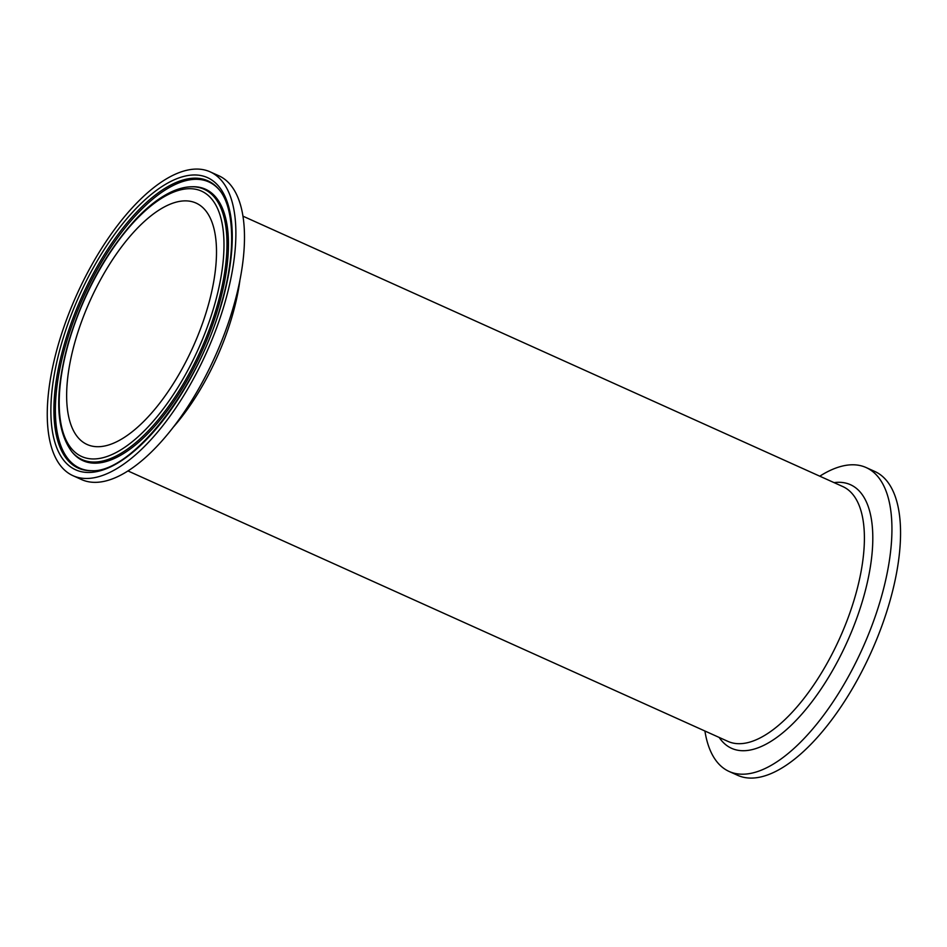 <?xml version="1.0" encoding="UTF-8"?>
<svg xmlns="http://www.w3.org/2000/svg" width="947" height="947" viewBox="0 0 947 947"><rect width="100%" height="100%" fill="white"/><g stroke="black" fill="none" stroke-linecap="round" stroke-linejoin="round"><path stroke-width="1.42" d="M704.911 731.013A166.684 71.037 -65.7 0 0 729.143 771.474L737.76 775.356A166.684 71.037 -65.7 0 0 889.659 602.008A166.684 71.037 -65.7 0 0 874.756 471.44L866.138 467.558A166.684 71.037 -65.7 0 0 819.782 476.187M729.143 771.474A166.684 71.037 -65.7 0 0 881.041 598.125A166.684 71.037 -65.7 0 0 866.138 467.558M106.668 445.54A132.426 56.441 114.3 0 1 87.16 444.51A132.426 56.441 114.3 0 1 90.131 300.578A132.426 56.441 114.3 0 1 196.005 203.049A132.426 56.441 114.3 0 1 201.238 326.916A132.426 56.441 114.3 0 1 106.668 445.54M224.984 302.389A166.684 71.037 114.3 0 1 73.085 475.737A166.684 71.037 114.3 0 1 76.814 294.588A166.684 71.037 114.3 0 1 210.08 171.821A166.684 71.037 114.3 0 1 224.984 302.389M210.08 171.821L218.686 175.704A166.684 71.037 114.3 0 1 233.589 306.272A166.684 71.037 114.3 0 1 81.691 479.62L73.085 475.737M242.917 216.153L842.759 486.545A139.754 59.566 114.3 0 1 848.287 617.278A139.754 59.566 114.3 0 1 748.485 742.46A139.754 59.566 114.3 0 1 727.9 741.371L128.058 470.979M719.187 737.453A144.583 61.614 -65.7 0 0 791.562 724.94A144.583 61.614 -65.7 0 0 863.344 597.971A144.583 61.614 -65.7 0 0 834.058 482.627M173.905 426.505A139.754 59.566 -65.7 0 0 232.429 315.28A139.754 59.566 -65.7 0 0 239.958 279.969M68.729 342.459A145.613 62.064 114.3 0 1 211.252 198.491A145.613 62.064 114.3 0 1 144.761 430.376A145.613 62.064 114.3 0 1 68.729 342.459M71.818 451.719A148.312 63.212 -65.7 0 0 200.681 350.414A148.312 63.212 -65.7 0 0 191.247 186.772C182.807 187.021 173.846 189.968 164.34 195.615C154.953 201.19 145.471 209.038 135.906 219.136C105.733 252.198 83.206 293.392 68.326 342.743C54.453 393.218 55.613 429.547 71.818 451.719L72.682 452.749A148.904 63.461 114.3 0 0 147.199 434.235A148.904 63.461 114.3 0 0 218.71 305.857A148.904 63.461 114.3 0 0 192.596 186.737L191.247 186.772M221.776 303.218A160.28 68.314 -65.7 0 0 138.084 206.434A160.28 68.314 -65.7 0 0 64.893 461.686A160.28 68.314 -65.7 0 0 221.776 303.218M91.847 470.718A157.581 67.166 114.3 0 1 64.207 344.661A157.581 67.166 114.3 0 1 139.884 208.802A157.581 67.166 114.3 0 1 218.745 189.199C234.607 206.979 236.288 252.707 221.373 303.49C198.775 387.998 131.42 472.92 91.847 470.718M92.51 470.706A156.989 66.906 114.3 0 1 65.651 345.099A156.989 66.906 114.3 0 1 219.171 189.708"/></g></svg>

